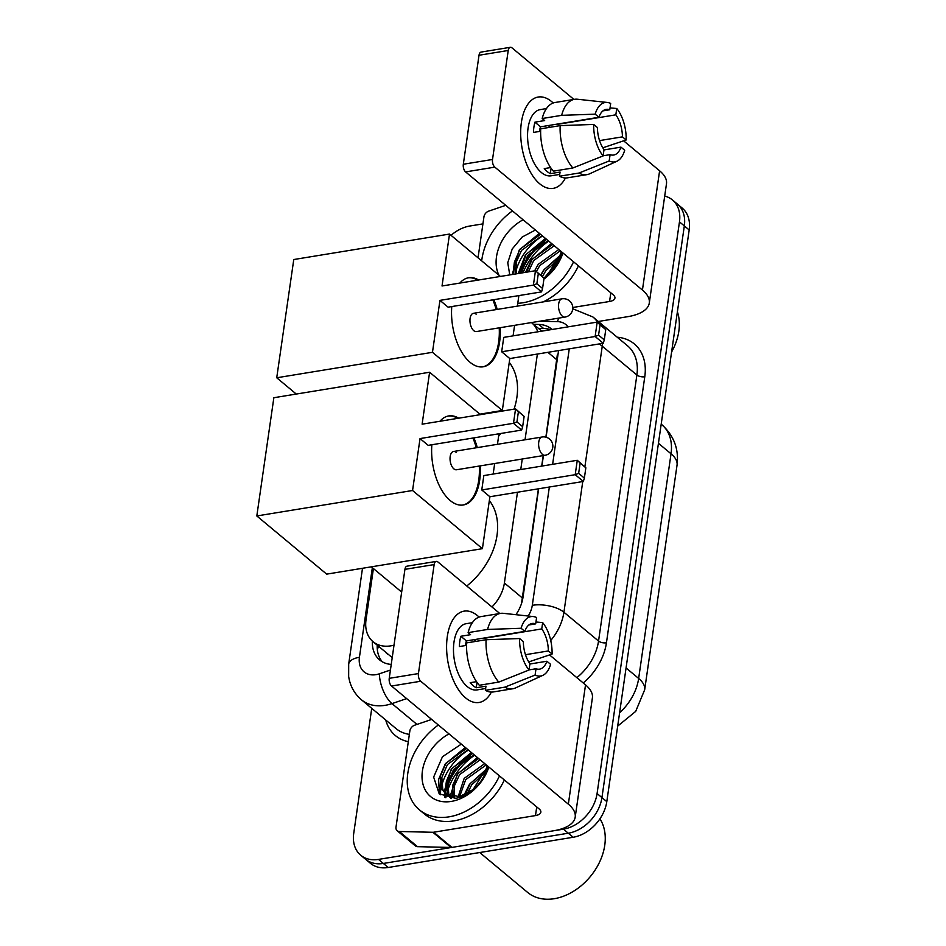 <?xml version="1.0" encoding="UTF-8"?>
<svg xmlns="http://www.w3.org/2000/svg" width="946" height="946" viewBox="0 0 946 946"><rect width="100%" height="100%" fill="white"/><g stroke="black" fill="none" stroke-linecap="round" stroke-linejoin="round"><path stroke-width="1.42" d="M545.866 437.158L557.312 354.88A34.706 15.278 -171.8 0 1 557.951 354.797M521.577 603.335A34.706 15.278 -171.8 0 0 521.506 603.347L538.428 488.81M541.691 466.106L543.205 455.582M373.41 568.546L366.031 619.784A34.706 25.341 -50.2 0 0 373.02 641.672L392.212 657.612M537.777 331.821A34.706 25.341 -50.2 0 0 531.735 322.811A34.706 25.341 -50.2 0 0 531.451 322.574M491.955 606.965A34.706 25.341 -50.2 0 0 504.395 582.996L517.474 492.239M520.749 469.535L522.263 459.011M525.03 439.795L537.387 354.041M373.02 641.672A34.706 25.341 -50.2 0 0 394.021 645.148M664.695 196.082A34.706 25.341 129.8 0 1 672.476 199.973A34.706 25.341 129.8 0 1 679.465 221.861L597.08 793.54A34.706 25.341 129.8 0 1 563.438 829.169L378.495 859.406L383.355 863.45A34.706 25.341 129.8 0 1 365.594 859.275A34.706 25.341 129.8 0 0 383.355 863.45L568.298 833.213L383.355 863.45L388.215 867.494A34.706 25.341 129.8 0 1 370.454 863.32L360.733 855.231A34.706 25.341 129.8 0 1 353.733 833.331L371.743 708.353M597.08 793.54L601.94 797.596A34.706 25.341 129.8 0 1 568.298 833.213A34.706 25.341 129.8 0 0 601.94 797.596L684.325 225.917L601.94 797.596L606.8 801.64A34.706 25.341 129.8 0 1 573.158 837.257L388.215 867.494M672.476 199.973L677.336 204.017A34.706 25.341 129.8 0 1 684.325 225.917A34.706 25.341 129.8 0 0 677.336 204.017L682.184 208.061A34.706 25.341 129.8 0 1 689.185 229.961L606.8 801.64M440.245 794.746A46.271 33.784 129.8 0 1 441.167 787.983A46.271 33.784 129.8 0 0 440.245 794.746M441.687 785.759A46.271 33.784 129.8 0 1 468.459 750.072A46.271 33.784 129.8 0 0 441.687 785.759M515.771 271.656A46.271 33.784 129.8 0 1 542.543 235.98A46.271 33.784 129.8 0 0 515.771 271.656M451.041 235.341A34.706 25.341 129.8 0 1 469.76 226.035L482.933 223.883M378.495 859.406A34.706 25.341 129.8 0 1 360.733 855.231M447.458 786.705A46.271 33.784 129.8 0 1 470.623 755.878M521.542 272.602A46.271 33.784 129.8 0 1 544.707 241.786M552.097 329.48A34.706 25.341 -50.2 0 0 551.518 328.983A34.706 25.341 -50.2 0 0 538.759 324.443L533.556 324.324M546.067 437.218L558.518 350.871A34.706 25.341 -50.2 0 0 558.554 350.588M515.925 614.687A34.706 25.341 -50.2 0 0 523.02 597.174L538.641 488.775M541.916 466.071L543.43 455.546M372.369 641.104A34.706 25.341 -50.2 0 0 379.653 659.941A34.706 25.341 -50.2 0 0 391.242 664.423M382.255 661.762A34.706 25.341 129.8 0 1 377.229 645.172M538.416 328.368L543.619 328.487A34.706 25.341 129.8 0 1 550.56 329.728M521.388 122.472A46.271 24.182 -99.3 0 1 553.185 102.984A46.271 24.182 -99.3 0 0 538.215 97.036A46.271 24.182 -99.3 0 0 521.388 122.472A46.271 24.182 -99.3 0 0 534.821 178.711A46.271 24.182 -99.3 0 0 565.448 177.978A46.271 24.182 -99.3 0 1 553.15 188.384A46.271 24.182 -99.3 0 1 528.578 168.565A46.271 24.182 -99.3 0 1 521.388 122.472M478.037 257.82L483.938 216.859A5.782 4.222 -50.2 0 1 488.692 211.135L505.743 205.329M598.321 321.474L627.789 316.662A46.271 20.363 -171.8 0 0 649.287 303.027A46.271 20.363 -171.8 0 0 642.429 290.055L494.817 167.135L465.609 171.912L613.221 294.833A11.565 5.097 8.2 0 1 614.935 298.073A11.565 5.097 8.2 0 1 609.567 301.478L572.768 307.497M649.287 303.027L666.481 183.749A46.271 20.363 -171.8 0 0 659.61 170.788L623.627 140.824M573.903 99.413L511.999 47.868A5.782 3.027 80.7 0 0 510.332 47.3A5.782 3.027 80.7 0 0 508.227 50.481L479.019 55.258A5.782 3.027 -99.3 0 1 481.124 52.077L510.332 47.3M465.609 171.912A5.782 3.027 -99.3 0 1 463.315 164.249L492.523 159.472L508.227 50.481M492.523 159.472A5.782 3.027 80.7 0 0 494.817 167.135M463.315 164.249L479.019 55.258M539.409 131.47A23.142 12.097 80.7 0 1 540.509 126.823L598.913 117.269A23.142 12.097 -99.3 0 1 606.197 109.369A23.142 12.097 -99.3 0 1 609.768 109.76L602.945 110.883M602.839 147.812L626.169 139.973L622.433 136.863A23.142 12.097 -99.3 0 0 615.834 114.821L557.431 124.375A23.142 12.097 80.7 0 0 557.218 124.08M622.433 136.863L599.563 140.599M548.455 125.522A23.142 12.097 -99.3 0 1 549.709 127.332M540.627 131.269L533.438 132.44A33.548 17.536 -99.3 0 1 533.911 127.083A33.548 17.536 -99.3 0 1 534.916 122.164L544.648 120.568L542.188 118.522A38.183 19.949 -99.3 0 1 555.101 102.487L574.565 99.306A38.183 19.949 -99.3 0 1 577.45 99.235L607.344 102.464A30.083 15.715 -99.3 0 1 610.678 103.445L609.768 109.76M559.725 174.407L551.104 175.814A33.548 17.536 -99.3 0 1 533.284 161.459A33.548 17.536 -99.3 0 1 528.069 128.041A33.548 17.536 -99.3 0 1 540.272 109.594L546.445 108.589M550.607 167.56L544.257 168.601A33.548 17.536 -99.3 0 0 550.336 173.65L560.067 172.066L559.464 176.228L578.928 173.047L609.189 160.974L610.099 154.647L603.134 155.783M603.974 149.917L620.954 147.138L624.691 150.248A30.083 15.715 -99.3 0 1 616.958 161.222L589.642 173.804A38.183 19.949 -99.3 0 1 586.887 174.655L567.423 177.836A38.183 19.949 -99.3 0 1 559.464 176.228M553.386 171.167A38.183 19.949 -99.3 0 1 540.71 128.81L560.174 125.617L593.686 124.434L597.423 127.556A23.142 12.097 -99.3 0 0 604.021 149.586L603.11 155.913L572.862 167.986L553.386 171.167M586.887 174.655A38.183 19.949 -99.3 0 1 578.928 173.047M572.862 167.986A38.183 19.949 -99.3 0 1 560.174 125.617M615.834 114.821L616.745 108.494L610.028 107.891M616.745 108.494A30.083 15.715 -99.3 0 1 626.169 139.973M616.958 161.222A30.083 15.715 -99.3 0 1 609.189 160.974M603.11 155.913A30.083 15.715 -99.3 0 1 593.686 124.434M620.954 147.138A23.142 12.097 -99.3 0 1 613.658 155.038A23.142 12.097 -99.3 0 1 610.099 154.647M598.913 117.269L595.176 114.159L561.652 115.341L542.188 118.522M561.652 115.341A38.183 19.949 -99.3 0 1 574.565 99.306M595.176 114.159A30.083 15.715 -99.3 0 1 607.344 102.464M540.509 126.823L534.916 122.164M550.336 173.65L551.104 168.282M523.114 272.732A52.065 38.017 129.8 0 1 548.727 241.124M573.583 261.817A57.848 42.239 129.8 0 1 523.15 302.732A57.848 42.239 129.8 0 1 517.769 303.299M481.691 260.86A57.848 42.239 129.8 0 1 512.448 210.923M544.033 278.361L560.138 258.648L562.243 252.381M561.877 252.074L547.178 275.463A28.924 21.119 129.8 0 0 561.096 251.423M562.941 252.96A40.489 29.563 129.8 0 1 543.915 279.117M542.105 235.601L521.53 250.406L516.114 262.432L516.303 273.843M540.58 234.336L520.016 249.141L514.399 262.113L515.298 274.009M548.172 240.662L527.608 255.467L521.53 272.992M546.658 239.397L526.082 254.202L520.064 273.228M554.25 245.724L533.686 260.528L528.424 271.869M552.736 244.458L532.16 259.263L526.555 272.164M560.328 250.785L539.752 265.59L536.406 271.49M558.802 249.519L538.239 264.324L534.608 270.852M559.417 258.554L545.83 270.639L542.484 276.539M560.162 256.2L544.317 269.374L540.958 275.286M543.915 277.994L547.178 275.463M498.991 275.274A40.489 29.563 129.8 0 1 523.091 219.779M535.401 230.032L522.192 237.02L512.224 248.964L507.754 262.728L509.764 274.919M578.444 265.861A57.848 42.239 129.8 0 1 543.252 301.88M677.395 311.79A52.065 38.017 129.8 0 1 671.601 351.971M560.446 255.113L543.572 270.189L540.674 275.038M551.553 243.477L531.416 260.067L525.538 272.33M545.487 238.427L525.337 255.018L518.242 273.524M539.409 233.366L519.271 249.957L512.224 274.517M546.244 239.054L542.768 240.686M520.501 267.02L519.094 273.394M540.166 233.993L536.689 235.625M514.423 261.959L512.909 274.399M509.267 362.353A63.63 46.46 129.8 0 1 514.033 409.145M500.824 433.481A63.63 46.46 129.8 0 1 498.625 436.177M500.186 327.683A45.124 23.579 -99.3 0 1 499.606 342.003A45.124 23.579 -99.3 0 1 483.205 366.8A45.124 23.579 -99.3 0 1 451.774 306.563M439.949 300.379L533.402 285.101L535.471 270.71L442.03 285.988L449.516 234.064L293.768 259.535L276.729 377.773L432.476 352.314L439.949 300.379L448.097 307.166L541.538 291.888L533.402 285.101L536.855 283.741L538.333 273.465L535.471 270.71L544.045 278.219L538.333 273.465M459.862 283.079A45.124 23.579 -99.3 0 1 468.637 277.746A45.124 23.579 -99.3 0 1 478.652 280.004M493.8 299.693A45.124 23.579 -99.3 0 1 497.206 309.413M432.476 352.314L502.326 410.481L509.811 358.558L501.676 351.782L503.745 337.379L597.186 322.101L605.759 329.61L604.281 339.886L603.252 343.28L509.811 358.558M513.075 335.854L514.6 325.329M517.367 306.114L518.881 295.59M500.399 276.445L449.516 234.064M276.729 377.773L296.287 394.056M479.906 414.147L502.326 410.481M536.855 283.741L542.566 288.495L544.045 278.219M541.538 291.888L542.566 288.495M603.252 343.28L595.117 336.504L501.676 351.782M604.281 339.886L598.57 335.132L595.117 336.504L597.186 322.101L600.06 324.856L598.57 335.132M605.759 329.61L600.06 324.856M476.134 314.202A9.259 4.836 80.7 0 0 473.449 313.303A9.259 4.836 80.7 0 0 469.949 320.741A9.259 4.836 80.7 0 0 473.757 330.662A9.259 4.836 80.7 0 0 476.441 331.561L565.022 317.087A9.259 4.836 -99.3 0 1 562.338 316.177A9.259 4.836 -99.3 0 1 558.66 303.903A9.259 4.836 -99.3 0 1 562.03 298.818A9.259 9.259 0 0 1 572.685 309.271A9.259 9.259 0 0 1 565.022 317.087M468.152 277.84A45.124 23.579 -99.3 0 1 477.683 280.158M492.831 299.847A45.124 23.579 -99.3 0 1 496.224 309.579M499.216 327.836A45.124 23.579 -99.3 0 1 482.708 366.871M489.354 500.54A63.63 46.46 129.8 0 1 466.768 585.988M480.272 465.87A45.124 23.579 -99.3 0 1 479.693 480.19A45.124 23.579 -99.3 0 1 463.292 504.987A45.124 23.579 -99.3 0 1 431.861 444.75M420.036 438.577L513.489 423.3L515.558 408.897L422.117 424.175L429.602 372.251L273.855 397.722L256.815 515.96L412.562 490.501L420.036 438.577L428.183 445.353L521.624 430.075L513.489 423.3L516.942 421.928L518.42 411.652L515.558 408.897L524.131 416.406L518.42 411.652M439.949 421.266A45.124 23.579 -99.3 0 1 448.723 415.933A45.124 23.579 -99.3 0 1 458.739 418.191M473.887 437.88A45.124 23.579 -99.3 0 1 477.292 447.6M412.562 490.501L482.413 548.668L489.898 496.745L481.762 489.969L483.832 475.578L577.273 460.288L585.846 467.797L584.368 478.085L583.339 481.467L489.898 496.745M493.162 474.041L494.687 463.516M497.454 444.313L498.968 433.776M480.485 414.632L429.602 372.251M256.815 515.96L326.677 574.139L482.413 548.668M516.942 421.928L522.653 426.693L524.131 416.406M521.624 430.075L522.653 426.693M583.339 481.467L575.203 474.691L481.762 489.969M584.368 478.085L578.656 473.331L575.203 474.691L577.273 460.288L580.135 463.043L578.656 473.331M585.846 467.797L580.135 463.043M456.22 452.401A9.259 4.836 80.7 0 0 453.536 451.49A9.259 4.836 80.7 0 0 450.036 458.928A9.259 4.836 80.7 0 0 453.844 468.849A9.259 4.836 80.7 0 0 456.528 469.76L545.109 455.274A9.259 4.836 -99.3 0 1 542.425 454.364A9.259 4.836 -99.3 0 1 538.747 442.089A9.259 4.836 -99.3 0 1 542.117 437.005A9.259 9.259 0 0 1 552.771 447.458A9.259 9.259 0 0 1 545.109 455.274M448.238 416.027A45.124 23.579 -99.3 0 1 457.769 418.345M472.917 438.033A45.124 23.579 -99.3 0 1 476.311 447.765M479.303 466.035A45.124 23.579 -99.3 0 1 462.795 505.058M447.304 636.575A46.271 24.182 -99.3 0 1 479.102 617.088A46.271 24.182 -99.3 0 0 464.131 611.14A46.271 24.182 -99.3 0 0 447.304 636.575A46.271 24.182 -99.3 0 0 460.737 692.803A46.271 24.182 -99.3 0 0 491.364 692.07A46.271 24.182 -99.3 0 1 479.066 702.476A46.271 24.182 -99.3 0 1 454.494 682.669A46.271 24.182 -99.3 0 1 447.304 636.575M432.866 832.279A5.782 4.222 -50.2 0 0 433.706 832.22L451.928 847.403A5.782 4.222 129.8 0 1 451.088 847.462L432.866 832.279L399.295 831.499A5.782 4.222 -50.2 0 1 397.166 830.742A5.782 4.222 -50.2 0 1 396.007 827.088L409.855 730.951A5.782 4.222 -50.2 0 1 414.608 725.227L431.66 719.433M451.928 847.403L553.706 830.754A46.271 20.363 -171.8 0 0 575.203 817.119A46.271 20.363 -171.8 0 0 568.345 804.159L420.734 681.238L391.538 686.016L539.137 808.936A11.565 5.097 8.2 0 1 540.852 812.176A11.565 5.097 8.2 0 1 535.483 815.582L433.706 832.22M451.088 847.462L417.517 846.67A5.782 4.222 129.8 0 1 415.4 845.913L397.166 830.742M575.203 817.119L592.397 697.852A46.271 20.363 -171.8 0 0 585.527 684.88L549.555 654.928M499.819 613.516L437.915 561.971A5.782 3.027 80.7 0 0 436.248 561.404A5.782 3.027 80.7 0 0 434.143 564.585L404.935 569.35A5.782 3.027 -99.3 0 1 407.04 566.169L436.248 561.404M391.538 686.016A5.782 3.027 -99.3 0 1 389.232 678.341L418.439 673.564L434.143 564.585M418.439 673.564A5.782 3.027 80.7 0 0 420.734 681.238M389.232 678.341L404.935 569.35M465.326 645.574A23.142 12.097 80.7 0 1 466.425 640.915L524.829 631.372A23.142 12.097 -99.3 0 1 532.113 623.473A23.142 12.097 -99.3 0 1 535.684 623.863L528.861 624.975M528.755 661.916L552.086 654.076L548.349 650.954A23.142 12.097 -99.3 0 0 541.751 628.924L483.347 638.467A23.142 12.097 80.7 0 0 483.134 638.183M548.349 650.954L525.479 654.703M474.372 639.614A23.142 12.097 -99.3 0 1 475.625 641.435M466.544 645.373L459.354 646.544A33.548 17.536 -99.3 0 1 459.827 641.187A33.548 17.536 -99.3 0 1 460.832 636.268L470.564 634.671L468.104 632.626A38.183 19.949 -99.3 0 1 481.017 616.591L500.481 613.398A38.183 19.949 -99.3 0 1 503.367 613.327L533.26 616.567A30.083 15.715 -99.3 0 1 536.595 617.537L535.684 623.863M485.641 688.511L477.021 689.918A33.548 17.536 -99.3 0 1 459.2 675.562A33.548 17.536 -99.3 0 1 453.985 642.145A33.548 17.536 -99.3 0 1 466.189 623.698L472.373 622.693M476.524 681.664L470.174 682.693A33.548 17.536 -99.3 0 0 476.252 687.754L485.984 686.169L485.381 690.332L504.845 687.151L535.105 675.066L536.015 668.751L529.051 669.886M529.89 664.021L546.871 661.242L550.607 664.352A30.083 15.715 -99.3 0 1 542.874 675.326L515.558 687.908A38.183 19.949 -99.3 0 1 512.803 688.759L493.339 691.94A38.183 19.949 -99.3 0 1 485.381 690.332M479.303 685.271A38.183 19.949 -99.3 0 1 466.626 642.902L486.09 639.721L519.602 638.538L523.339 641.648A23.142 12.097 -99.3 0 0 529.937 663.69L529.027 670.005L498.779 682.09L479.303 685.271M512.803 688.759A38.183 19.949 -99.3 0 1 504.845 687.151M498.779 682.09A38.183 19.949 -99.3 0 1 486.09 639.721M541.751 628.924L542.661 622.598L535.944 621.995M542.661 622.598A30.083 15.715 -99.3 0 1 552.086 654.076M542.874 675.326A30.083 15.715 -99.3 0 1 535.105 675.066M529.027 670.005A30.083 15.715 -99.3 0 1 519.602 638.538M546.871 661.242A23.142 12.097 -99.3 0 1 539.587 669.141A23.142 12.097 -99.3 0 1 536.015 668.751M524.829 631.372L521.092 628.262L487.568 629.445L468.104 632.626M487.568 629.445A38.183 19.949 -99.3 0 1 500.481 613.398M521.092 628.262A30.083 15.715 -99.3 0 1 533.26 616.567M466.425 640.915L460.832 636.268M476.252 687.754L477.021 682.373M599.93 818.834A52.065 38.017 129.8 0 1 597.198 866.642A52.065 38.017 129.8 0 1 554.285 898.7A52.065 38.017 129.8 0 1 527.643 892.433L479.728 852.535M445.838 797.726A52.065 38.017 129.8 0 1 446.477 794.746M446.5 794.652A52.065 38.017 129.8 0 1 447.056 792.582M447.706 790.478A52.065 38.017 129.8 0 1 474.644 755.227M499.5 775.921A57.848 42.239 129.8 0 1 449.066 816.836A57.848 42.239 129.8 0 1 419.456 809.882A57.848 42.239 129.8 0 1 438.365 725.014M504.36 779.965A57.848 42.239 129.8 0 1 453.926 820.88A57.848 42.239 129.8 0 1 424.316 813.927L419.456 809.882M461.317 744.124L442.456 756.753L433.646 777.092L439.192 793.824L455.712 798.365C469.039 795.586 479.161 787.048 486.055 772.752L488.16 766.485M487.793 766.177L473.095 789.567A28.924 21.119 129.8 0 0 487.013 765.527M488.857 767.052A40.489 29.563 129.8 0 1 451.289 801.416A40.489 29.563 129.8 0 1 422.034 777.517A40.489 29.563 129.8 0 1 449.007 733.883M468.022 749.705L447.446 764.51L441.829 777.47L442.728 789.378L446.086 794.368M466.496 748.44L445.933 763.245L440.316 776.205L441.214 788.113L446.819 795.03L455.783 798.353M445.306 793.765L459.425 796.674L473.095 789.567M474.088 754.766L453.524 769.571L447.907 782.531L448.806 794.427L449.681 796.213M472.574 753.501L452.011 768.306L446.382 781.266L447.292 793.162L448.711 795.846M449.303 796.674L451.147 798.625M480.166 759.827L459.602 774.632L454.317 786.031L454.092 797.076M478.652 758.562L458.077 773.367L452.637 785.487L452.898 796.958M486.244 764.876L465.669 779.681L459.614 796.638M484.719 763.611L464.155 778.416L458.101 796.899M485.333 772.657L471.747 784.742L467.17 793.753M486.078 770.304L470.233 783.477L464.959 794.865M486.362 769.216L469.488 784.293L464.001 795.279M477.482 757.58L457.332 774.171L450.107 796.355M471.404 752.519L451.266 769.11L444.064 791.908M465.326 747.47L445.188 764.049L438.506 779.681L439.523 794.132M472.16 753.158L468.684 754.778M446.417 781.112L444.845 793.008M444.88 793.398L445.637 797.667M466.082 748.097L462.606 749.729M440.339 776.063L440.292 794.794M385.637 652.172A11.565 8.443 -50.2 0 0 388.439 654.514M379.772 647.301A34.706 15.278 -171.8 0 0 377.229 648.14M556.993 359.918L547.888 352.326M522.653 598.203L504.395 582.996M644.675 689.788A40.489 17.82 -171.8 0 0 638.656 678.448L671.033 453.784A40.489 17.82 8.2 0 1 677.04 465.136L644.675 689.788L635.7 711.38L617.679 726.126M619.606 712.776A46.271 33.784 -50.2 0 0 638.656 678.448L626.063 667.959M658.44 443.296L671.033 453.784A46.271 33.784 -50.2 0 0 661.715 424.588L661.195 424.163M689.185 229.961L679.465 221.861M573.158 837.257L563.438 829.169M372.346 567.671L359.433 657.281A23.142 16.898 -50.2 0 0 375.94 674.664A23.142 16.898 -50.2 0 0 379.37 673.8L390.438 670.028M406.662 698.609L391.975 703.611A46.271 33.784 129.8 0 1 385.128 705.338A46.271 33.784 129.8 0 1 361.443 699.78L396.067 728.609A46.271 33.784 -50.2 0 0 409.37 734.356M416.973 724.423L391.975 703.611A23.142 10.146 -108.8 0 1 379.37 673.8M617.218 337.214A52.065 38.017 129.8 0 1 644.782 376.756L606.445 642.795A52.065 38.017 129.8 0 1 583.233 682.977M408.317 741.688A52.065 38.017 129.8 0 1 385.72 719.989M602.578 343.386A46.271 33.784 129.8 0 1 602.259 346.189L636.883 375.018A46.271 33.784 -50.2 0 0 627.565 345.822L592.941 316.993A46.271 33.784 129.8 0 1 598.049 322.823M582.748 481.561L563.922 612.228L598.546 641.057L636.883 375.018A5.782 2.542 -171.8 0 0 644.782 376.756M528.211 616.012A23.142 16.898 -50.2 0 0 532.302 605.298A23.142 10.181 8.2 0 1 563.922 612.228A46.271 33.784 129.8 0 1 550.726 640.489M576.847 677.655A46.271 33.784 -50.2 0 0 598.546 641.057A5.782 2.542 -171.8 0 0 606.445 642.795M598.995 343.977A23.142 10.181 8.2 0 1 602.259 346.189L584.9 466.65M568.061 326.867A23.142 16.898 -50.2 0 0 557.478 321.628L539.728 321.214M532.302 605.298L549.354 487.024M552.618 464.32L569.267 348.838M557.478 321.628A23.142 13.682 -88.7 0 1 558.79 318.104M362.495 568.274L348.684 664.104A23.142 10.181 8.2 0 1 359.433 657.281M543.619 328.487L538.759 324.443M642.429 290.055L659.61 170.788M609.567 301.478L610.809 292.822M521.778 269.705A46.271 33.784 129.8 0 1 541.372 243.288M568.345 804.159L585.527 684.88M535.483 815.582L536.725 806.926M399.295 831.499L417.517 846.67M444.573 797.277A46.271 33.784 129.8 0 1 445.034 793.528M445.081 793.28A46.271 33.784 129.8 0 1 446.11 788.668M447.695 783.808A46.271 33.784 129.8 0 1 467.289 757.379M541.774 331.159L531.735 322.811M677.04 465.136C679.027 449.125 673.919 435.621 661.715 424.588M592.941 316.993L572.744 308.763M348.684 664.104L348.66 676.485C350.079 685.921 354.348 693.678 361.443 699.78M473.449 313.303L562.03 298.818M371.352 566.831L401.672 592.078M453.536 451.49L542.117 437.005"/></g></svg>
